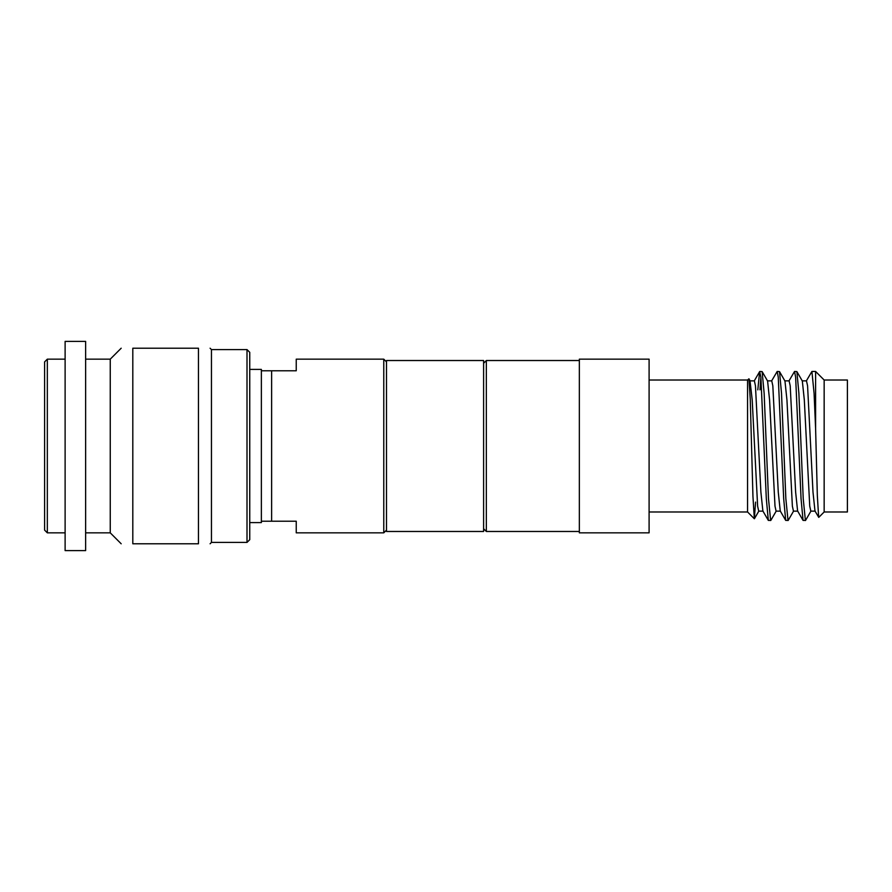 <?xml version="1.0" encoding="UTF-8"?>
<svg xmlns="http://www.w3.org/2000/svg" width="892" height="892" viewBox="0 0 892 892"><rect width="100%" height="100%" fill="white"/><g stroke="black" fill="none" stroke-linecap="round" stroke-linejoin="round"><path stroke-width="1.34" d="M386.504 361.896L383.772 359.153L296.244 359.153L296.244 370.782L261.367 370.782L261.367 369.411L249.749 369.411M386.504 530.104L383.772 532.847L383.772 359.153M247.006 349.586L247.006 542.414L249.749 539.682L249.749 352.318L247.006 349.586L211.449 349.586L210.088 348.214M198.459 446L198.459 543.785L132.808 543.785C117.577 543.785 117.577 543.785 132.808 543.785L132.808 348.214C117.577 348.214 117.577 348.214 132.808 348.214C117.577 348.214 117.577 348.214 132.808 348.214L198.459 348.214C213.69 348.214 213.69 348.214 198.459 348.214C213.69 348.214 213.69 348.214 198.459 348.214L198.459 446M47.332 532.847L44.6 530.104L44.6 361.896L47.332 359.153L47.332 532.847L65.116 532.847M65.116 446L65.116 341.38L85.632 341.38L85.632 550.62L65.116 550.62L65.116 446M85.632 532.847L110.251 532.847L110.251 359.153L85.632 359.153M247.006 542.414L211.449 542.414L211.449 349.586M198.459 543.785C213.69 543.785 213.69 543.785 198.459 543.785M261.367 370.782L261.367 521.218L296.244 521.218L296.244 532.847L383.772 532.847M249.749 522.589L261.367 522.589L261.367 521.218M271.625 370.782L271.625 521.218M386.504 446L386.504 360.524L483.609 360.524L483.609 531.476L386.504 531.476L386.504 446M483.609 363.256L486.341 360.524L486.341 531.476L579.343 531.476M649.097 380.014L747.563 380.014L747.563 511.986L754.32 518.743M747.563 380.014L748.934 378.799L750.25 399.137L752.948 496.465L754.331 518.743L755.58 502.096M776.274 510.971L770.822 520.393L768.324 520.393L766.317 498.706L760.887 377.138L759.638 371.607L757.81 389.871M770.655 520.538L768.491 498.706L764.143 393.294L762.136 371.607L759.806 371.462M760.887 377.138L759.984 389.837M793.646 510.971L788.193 520.393L785.696 520.393L783.689 498.706L778.259 377.138L777.177 371.462L771.558 381.029M788.026 520.538L785.852 498.706L781.515 393.294L779.508 371.607L777.177 371.462M811.018 510.971L805.565 520.393L803.056 520.393L801.049 498.706L795.631 377.138L794.538 371.462L788.918 381.029M805.398 520.538L803.224 498.706L798.886 393.294L796.879 371.607L794.538 371.462M802.142 380.862L806.479 380.862L807.572 385.823L812.991 492.061L814.976 510.971L818.767 517.371L824.152 511.986L824.152 380.014L815.6 371.462L815.6 428.394L814.084 393.294L811.91 371.462L806.29 381.029M818.655 517.327L817.328 495.428L815.6 428.394M815.6 371.462L811.91 371.462M824.152 380.014L847.4 380.014L847.4 511.986L824.152 511.986M649.097 359.153L649.097 532.847L579.343 532.847L579.343 359.153L649.097 359.153M803.056 520.393L797.604 510.971L795.631 492.061L790.201 385.823L789.108 380.862L784.77 380.862M785.696 520.393L780.244 510.971L778.259 492.061L772.829 385.823L771.747 380.862L767.399 380.862M768.324 520.393L762.872 510.971L760.887 492.061L755.457 385.823L754.376 380.862L750.038 380.862L749.436 382.412M815.165 511.138L810.828 511.138L809.735 506.177L804.316 399.939L802.332 381.029L796.879 371.607M797.794 511.138L793.456 511.138L792.375 506.177L786.945 399.939L784.96 381.029L779.508 371.607M780.433 511.138L776.085 511.138L775.003 506.177L769.573 399.939L767.588 381.029L762.136 371.607M763.061 511.138L758.713 511.138L757.631 506.177L752.201 399.939L750.038 380.862M65.116 359.153L47.332 359.153M110.251 532.847L121.189 543.785M110.251 359.153L121.189 348.214M211.449 542.414L210.088 543.785M649.097 511.986L747.563 511.986M483.609 528.744L486.341 531.476M486.341 360.524L579.343 360.524M754.186 381.029L759.638 371.607M748.934 378.799L750.228 381.029M754.431 518.709L758.902 510.971"/></g></svg>
